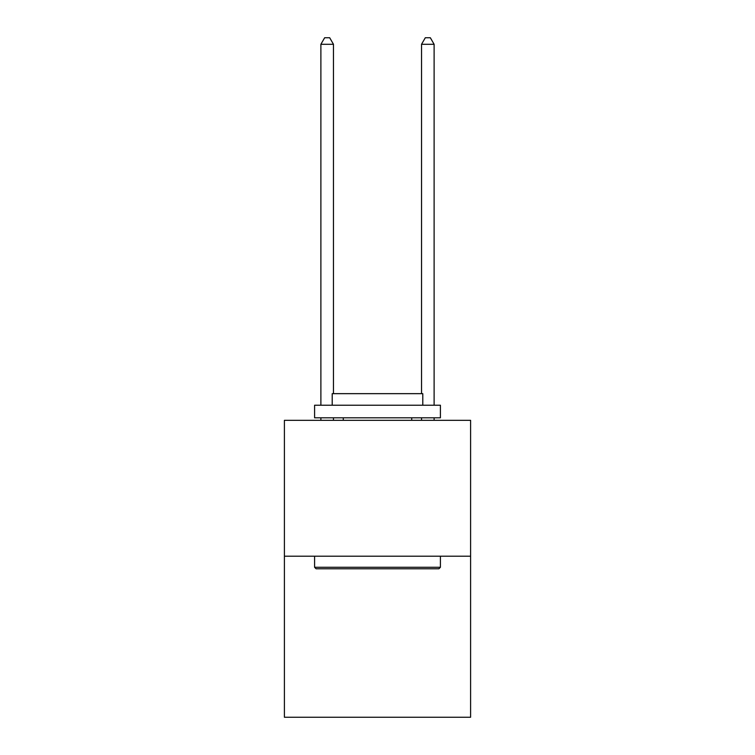 <?xml version="1.0" encoding="UTF-8"?>
<svg xmlns="http://www.w3.org/2000/svg" width="755" height="755" viewBox="0 0 755 755"><rect width="100%" height="100%" fill="white"/><g stroke="black" fill="none" stroke-linecap="round" stroke-linejoin="round"><path stroke-width="1.13" d="M470.601 556.208L470.601 420.327L284.399 420.327L284.399 717.25L470.601 717.25L470.601 556.208L284.399 556.208M438.9 568.789L316.1 568.789L314.59 567.279L440.41 567.279L438.9 568.789M314.59 405.227L440.41 405.227L440.41 417.808L314.59 417.808L314.59 405.227M422.791 405.227L422.791 393.657L332.209 393.657L332.209 405.227M314.59 556.208L314.59 567.279M440.41 556.208L440.41 567.279M343.28 417.808L343.28 420.327M411.72 417.808L411.72 420.327M333.465 420.327L333.465 417.808M333.465 393.657L333.465 44.29L320.884 44.29L320.884 405.227M320.884 420.327L320.884 417.808M320.884 44.29L324.659 37.75L329.69 37.75L333.465 44.29M434.116 420.327L434.116 417.808M434.116 405.227L434.116 44.29L421.535 44.29L421.535 393.657M421.535 417.808L421.535 420.327M421.535 44.29L425.31 37.75L430.341 37.75L434.116 44.29"/></g></svg>

